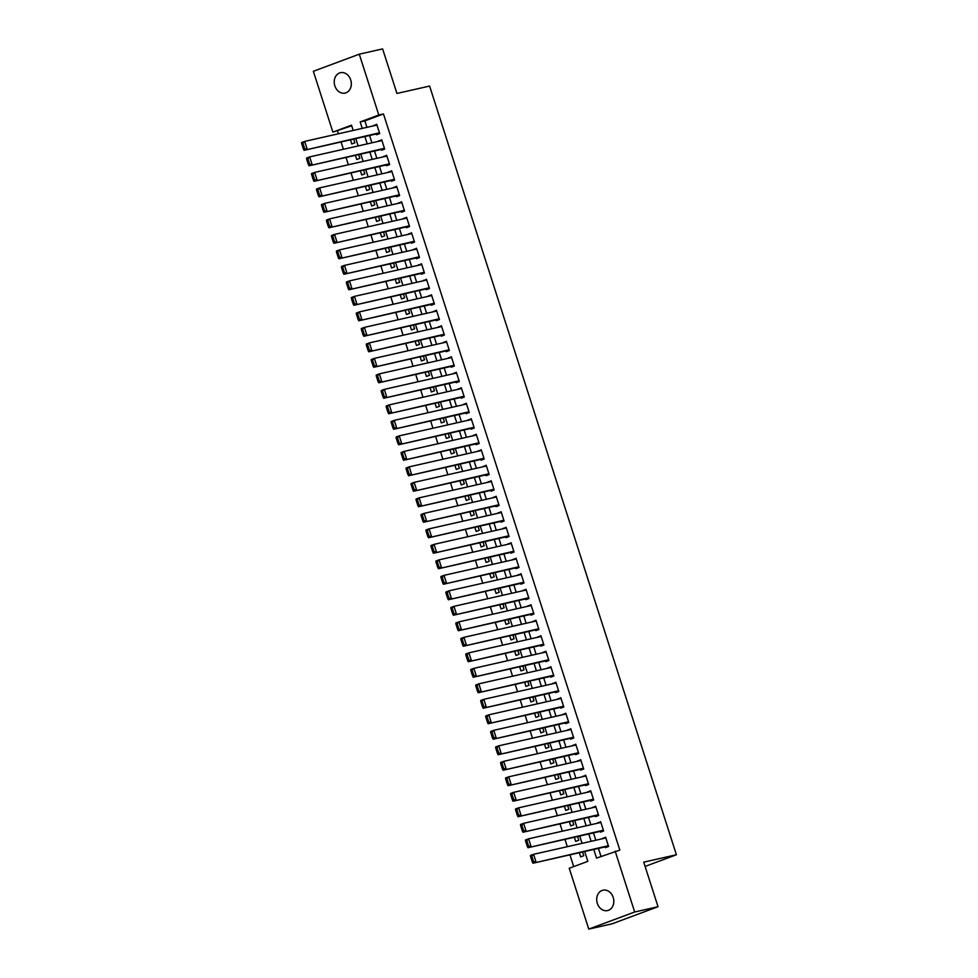 <?xml version="1.0" encoding="UTF-8"?>
<svg xmlns="http://www.w3.org/2000/svg" width="978" height="978" viewBox="0 0 978 978"><rect width="100%" height="100%" fill="white"/><g stroke="black" fill="none" stroke-linecap="round" stroke-linejoin="round"><path stroke-width="1.47" d="M350.723 79.927A10.44 8.447 77.3 0 1 345.087 93.069A10.44 8.447 77.3 0 1 334.843 85.844A10.44 8.447 77.3 0 1 340.478 72.702A10.44 8.447 77.3 0 1 350.723 79.927M613.206 897.437A10.44 8.447 77.3 0 1 607.558 910.579A10.44 8.447 77.3 0 1 597.313 903.354A10.44 8.447 77.3 0 1 602.961 890.212A10.44 8.447 77.3 0 1 613.206 897.437M351.701 125.795L332.887 132.116L313.351 71.284L359.281 54.181L382.618 48.9L396.934 93.46L429.611 86.064L676.409 854.76L643.732 862.156L658.035 906.716L612.106 923.819L588.768 929.1L569.233 868.268L587.851 861.337L584.697 851.508M337.557 131.064L338.425 133.778M341.053 141.944L343.4 149.279M346.029 157.446L348.376 164.769M351.004 172.947L353.351 180.27M355.98 188.436L358.327 195.771M360.955 203.937L363.303 211.26M365.931 219.439L368.278 226.762M370.906 234.94L373.254 242.263M375.882 250.429L378.229 257.764M380.858 265.93L383.205 273.253M385.833 281.432L388.18 288.754M390.809 296.933L393.156 304.256M395.784 312.422L398.132 319.757M400.76 327.923L403.107 335.246M405.736 343.425L408.083 350.747M410.711 358.914L413.058 366.249M415.687 374.415L418.034 381.738M420.662 389.916L423.009 397.239M425.638 405.418L427.985 412.74M430.613 420.907L432.961 428.242M435.589 436.408L437.936 443.731M440.565 451.909L442.912 459.232M445.54 467.411L447.887 474.733M450.516 482.9L452.863 490.235M455.491 498.401L457.838 505.724M460.467 513.902L462.814 521.225M465.442 529.391L467.79 536.726M470.418 544.893L472.777 552.215M475.394 560.394L477.753 567.717M480.369 575.895L482.729 583.218M485.345 591.384L487.704 598.719M490.32 606.886L492.68 614.208M495.296 622.387L497.655 629.71M500.271 637.888L502.631 645.211M505.247 653.377L507.606 660.712M510.223 668.879L512.582 676.201M515.198 684.38L517.558 691.703M520.174 699.869L522.533 707.204M525.149 715.37L527.509 722.693M530.125 730.872L532.484 738.194M535.1 746.373L537.46 753.696M540.076 761.862L542.435 769.197M545.052 777.363L547.411 784.686M550.027 792.865L552.387 800.187M555.003 808.366L557.362 815.689M559.991 823.855L562.338 831.19M564.966 839.356L567.313 846.679M569.942 854.858L573.707 866.606M376.347 133.962L376.603 134.732L379.709 133.583L376.713 124.279L373.73 125.783M381.322 149.463L381.579 150.233L384.684 149.072L381.689 139.781L378.706 141.284M386.298 164.952L386.554 165.734L389.66 164.573L386.665 155.282L383.682 156.786M391.273 180.453L391.53 181.223L394.635 180.074L391.64 170.771L388.657 172.287M396.249 195.955L396.506 196.725L399.611 195.576L396.616 186.272L393.633 187.776M401.224 211.456L401.481 212.226L404.586 211.065L401.591 201.774L398.608 203.277M406.2 226.945L406.457 227.727L409.562 226.566L406.567 217.263L403.584 218.779M411.188 242.446L411.432 243.216L414.538 242.067L411.542 232.764L408.559 234.28M416.163 257.947L416.408 258.718L419.513 257.569L416.53 248.265L413.535 249.769M421.139 273.437L421.384 274.219L424.489 273.058L421.506 263.767L418.511 265.27M426.115 288.938L426.359 289.72L429.464 288.559L426.481 279.256L423.486 280.772M431.09 304.439L431.335 305.209L434.44 304.06L431.457 294.757L428.462 296.261M436.066 319.94L436.31 320.711L439.415 319.549L436.432 310.258L433.437 311.762M441.041 335.43L441.286 336.212L444.391 335.051L441.408 325.76L438.413 327.263M446.017 350.931L446.261 351.701L449.367 350.552L446.384 341.249L443.389 342.765M450.992 366.432L451.237 367.202L454.342 366.053L451.359 356.75L448.364 358.254M455.968 381.933L456.213 382.704L459.318 381.542L456.335 372.251L453.34 373.755M460.944 397.423L461.188 398.205L464.293 397.044L461.31 387.74L458.315 389.256M465.919 412.924L466.164 413.694L469.269 412.545L466.286 403.242L463.291 404.758M470.895 428.425L471.139 429.195L474.244 428.046L471.262 418.743L468.266 420.247M475.87 443.914L476.115 444.697L479.22 443.535L476.237 434.244L473.242 435.748M480.846 459.416L481.09 460.198L484.196 459.037L481.213 449.733L478.218 451.249M485.821 474.917L486.066 475.687L489.171 474.538L486.188 465.235L483.193 466.738M490.797 490.418L491.042 491.188L494.147 490.027L491.164 480.736L488.169 482.24M495.773 505.907L496.017 506.69L499.122 505.528L496.139 496.237L493.144 497.741M500.748 521.408L500.993 522.179L504.098 521.029L501.115 511.726L498.12 513.242M505.724 536.91L505.968 537.68L509.073 536.531L506.091 527.228L503.095 528.731M510.699 552.411L510.944 553.181L514.049 552.02L511.066 542.729L508.071 544.233M515.675 567.9L515.919 568.683L519.025 567.521L516.042 558.218L513.047 559.734M520.651 583.401L520.895 584.172L524 583.022L521.017 573.719L518.022 575.235M525.626 598.903L525.871 599.673L528.976 598.524L525.993 589.221L522.998 590.724M530.602 614.392L530.846 615.174L533.951 614.013L530.968 604.722L527.973 606.226M535.577 629.893L535.822 630.676L538.927 629.514L535.944 620.211L532.949 621.727M540.553 645.394L540.797 646.165L543.902 645.015L540.92 635.712L537.924 637.216M545.528 660.896L545.773 661.666L548.878 660.505L545.895 651.214L542.912 652.717M550.504 676.385L550.748 677.167L553.854 676.006L550.871 666.715L547.888 668.218M555.48 691.886L555.736 692.656L558.829 691.507L555.846 682.204L552.863 683.72M560.455 707.387L560.712 708.158L563.805 707.008L560.822 697.705L557.839 699.209M565.431 722.889L565.687 723.659L568.78 722.497L565.797 713.206L562.815 714.71M570.406 738.378L570.663 739.16L573.756 737.999L570.773 728.696L567.79 730.211M575.382 753.879L575.639 754.649L578.731 753.5L575.749 744.197L572.766 745.713M580.357 769.38L580.614 770.151L583.707 769.001L580.724 759.698L577.741 761.202M585.333 784.869L585.59 785.652L588.683 784.49L585.7 775.199L582.717 776.703M590.309 800.371L590.565 801.153L593.67 799.992L590.675 790.689L587.692 792.204M595.284 815.872L595.541 816.642L598.646 815.493L595.651 806.19L592.668 807.694M600.26 831.373L600.516 832.144L603.622 830.982L600.626 821.691L597.644 823.195M579.331 852.73L580.663 856.887L583.768 855.738L582.57 851.997M574.355 837.229L575.687 841.386L578.793 840.236L577.595 836.496M569.379 821.728L570.712 825.897L573.817 824.735L572.619 820.994M564.404 806.239L565.736 810.395L568.841 809.234L567.643 805.505M559.428 790.737L560.761 794.894L563.866 793.745L562.668 790.004M554.453 775.236L555.785 779.393L558.89 778.243L557.692 774.503M549.477 759.747L550.81 763.904L553.915 762.742L552.717 759.014M544.501 744.246L545.834 748.402L548.939 747.241L547.741 743.512M539.526 728.744L540.858 732.901L543.964 731.752L542.766 728.011M534.55 713.243L535.883 717.412L538.988 716.251L537.79 712.51M529.575 697.754L530.907 701.911L534.012 700.749L532.814 697.021M524.599 682.253L525.932 686.409L529.037 685.26L527.839 681.519M519.624 666.751L520.956 670.908L524.061 669.759L522.863 666.018M514.648 651.25L515.981 655.419L519.086 654.258L517.888 650.517M509.672 635.761L511.005 639.918L514.11 638.756L512.912 635.028M504.697 620.26L506.029 624.416L509.135 623.267L507.924 619.526M499.721 604.759L501.054 608.915L504.159 607.766L502.949 604.025M494.746 589.269L496.078 593.426L499.183 592.265L497.973 588.536M489.758 573.768L491.103 577.925L494.208 576.763L492.998 573.035M484.782 558.267L486.127 562.423L489.232 561.274L488.022 557.533M479.807 542.766L481.152 546.934L484.244 545.773L483.046 542.032M474.831 527.276L476.176 531.433L479.269 530.272L478.071 526.543M469.856 511.775L471.2 515.932L474.293 514.783L473.095 511.042M464.88 496.274L466.225 500.43L469.318 499.281L468.12 495.54M459.904 480.773L461.249 484.941L464.342 483.78L463.144 480.051M454.929 465.284L456.274 469.44L459.367 468.279L458.169 464.55M449.953 449.782L451.298 453.939L454.391 452.79L453.193 449.049M444.978 434.281L446.323 438.437L449.415 437.288L448.217 433.547M440.002 418.792L441.335 422.948L444.44 421.787L443.242 418.058M435.027 403.291L436.359 407.447L439.464 406.286L438.266 402.557M430.051 387.789L431.384 391.946L434.489 390.797L433.291 387.056M425.075 372.288L426.408 376.457L429.513 375.295L428.315 371.554M420.1 356.799L421.432 360.955L424.538 359.794L423.34 356.065M415.124 341.298L416.457 345.454L419.562 344.305L418.364 340.564M410.149 325.796L411.481 329.953L414.586 328.804L413.388 325.063M405.173 310.295L406.506 314.464L409.611 313.302L408.413 309.574M400.198 294.806L401.53 298.962L404.635 297.801L403.437 294.072M395.222 279.305L396.555 283.461L399.66 282.312L398.462 278.571M390.246 263.803L391.579 267.972L394.684 266.811L393.486 263.07M385.271 248.314L386.603 252.471L389.709 251.309L388.51 247.581M380.295 232.813L381.628 236.969L384.733 235.82L383.535 232.079M375.32 217.312L376.652 221.468L379.757 220.319L378.559 216.578M370.344 201.81L371.677 205.979L374.782 204.818L373.584 201.077M365.369 186.321L366.701 190.478L369.806 189.316L368.608 185.588M360.393 170.82L361.726 174.976L364.831 173.827L363.633 170.086M355.417 155.319L356.75 159.475L359.855 158.326L358.657 154.585M350.442 139.817L351.774 143.986L354.88 142.825L353.681 139.096M593.768 849.466L596.543 858.097L619.832 850.102L383.474 113.949L364.855 120.893L366.921 127.323M369.55 135.502L371.897 142.825M374.525 151.003L376.872 158.326M379.501 166.492L381.848 173.827M384.476 181.994L386.823 189.316M389.452 197.495L391.799 204.818M394.427 212.984L396.787 220.319M399.403 228.485L401.762 235.808M404.379 243.987L406.738 251.309M409.354 259.488L411.714 266.811M414.33 274.977L416.689 282.312M419.305 290.478L421.665 297.801M424.281 305.98L426.64 313.302M429.256 321.481L431.616 328.804M434.232 336.97L436.591 344.305M439.208 352.471L441.567 359.794M444.183 367.972L446.543 375.295M449.159 383.462L451.518 390.797M454.134 398.963L456.494 406.286M459.11 414.464L461.469 421.787M464.085 429.965L466.445 437.288M469.061 445.455L471.42 452.79M474.037 460.956L476.396 468.279M479.012 476.457L481.372 483.78M484 491.958L486.347 499.281M488.976 507.448L491.323 514.77M493.951 522.949L496.298 530.272M498.927 538.45L501.274 545.773M503.902 553.939L506.249 561.274M508.878 569.44L511.225 576.763M513.853 584.942L516.201 592.265M518.829 600.443L521.176 607.766M523.805 615.932L526.152 623.267M528.78 631.433L531.127 638.756M533.756 646.935L536.103 654.258M538.731 662.436L541.078 669.759M543.707 677.925L546.054 685.248M548.682 693.426L551.03 700.749M553.658 708.928L556.005 716.251M558.634 724.417L560.981 731.752M563.609 739.918L565.956 747.241M568.585 755.419L570.932 762.742M573.56 770.921L575.908 778.243M578.536 786.41L580.883 793.745M583.511 801.911L585.859 809.234M588.487 817.412L590.834 824.735M593.463 832.901L595.81 840.236M598.438 848.403L601.018 856.435M605.235 846.862L605.492 847.645L608.597 846.483L605.602 837.192L602.619 838.696M645.101 866.422L676.409 854.76M658.035 906.716L634.685 911.997L588.768 929.1M359.281 54.181L378.804 115.013L360.185 121.944L362.251 128.387M383.474 113.949L378.804 115.013M615.162 851.166L634.685 911.997M364.88 136.553L367.227 143.876M369.855 152.055L372.202 159.377M374.831 167.556L377.19 174.879M379.806 183.045L382.166 190.38M384.782 198.546L387.141 205.869M389.757 214.048L392.117 221.37M394.733 229.549L397.092 236.872M399.709 245.038L402.068 252.373M404.684 260.539L407.044 267.862M409.66 276.041L412.019 283.363M414.635 291.53L416.995 298.865M419.611 307.031L421.97 314.354M424.586 322.532L426.946 329.855M429.562 338.033L431.921 345.356M434.538 353.523L436.897 360.858M439.513 369.024L441.873 376.347M444.489 384.525L446.848 391.848M449.464 400.026L451.824 407.349M454.44 415.516L456.799 422.851M459.416 431.017L461.775 438.34M464.403 446.518L466.75 453.841M469.379 462.007L471.726 469.342M474.354 477.508L476.702 484.831M479.33 493.01L481.677 500.333M484.306 508.511L486.653 515.834M489.281 524L491.628 531.335M494.257 539.501L496.604 546.824M499.232 555.003L501.58 562.326M504.208 570.504L506.555 577.827M509.183 585.993L511.531 593.328M514.159 601.494L516.506 608.817M519.135 616.996L521.482 624.319M524.11 632.485L526.457 639.82M529.086 647.986L531.433 655.309M534.061 663.487L536.409 670.81M539.037 678.989L541.384 686.311M544.012 694.478L546.36 701.813M548.988 709.979L551.335 717.302M553.964 725.48L556.311 732.803M558.939 740.982L561.286 748.304M563.915 756.471L566.262 763.806M568.89 771.972L571.238 779.295M573.866 787.473L576.213 794.796M578.842 802.962L581.189 810.297M583.817 818.464L586.164 825.787M588.793 833.965L591.14 841.288M353.192 130.441L351.505 125.184L332.887 132.116M582.081 843.342L579.722 836.019M577.106 827.84L574.746 820.518M572.13 812.351L569.771 805.016M567.154 796.85L564.795 789.527M562.179 781.349L559.819 774.026M557.203 765.847L554.844 758.525M552.228 750.358L549.868 743.023M547.24 734.857L544.893 727.534M542.264 719.356L539.917 712.033M537.289 703.854L534.942 696.532M532.313 688.365L529.966 681.03M527.338 672.864L524.99 665.541M522.362 657.363L520.015 650.04M517.386 641.874L515.039 634.539M512.411 626.372L510.064 619.05M507.435 610.871L505.088 603.548M502.46 595.37L500.113 588.047M497.484 579.881L495.137 572.546M492.509 564.379L490.161 557.057M487.533 548.878L485.186 541.555M482.557 533.377L480.21 526.054M477.582 517.888L475.235 510.553M472.606 502.386L470.259 495.064M467.631 486.885L465.284 479.562M462.655 471.396L460.308 464.061M457.68 455.895L455.332 448.572M452.704 440.393L450.357 433.071M447.728 424.892L445.381 417.569M442.753 409.403L440.406 402.068M437.777 393.902L435.43 386.579M432.802 378.4L430.454 371.078M427.826 362.899L425.479 355.576M422.851 347.41L420.503 340.075M417.875 331.909L415.516 324.586M412.899 316.407L410.54 309.085M407.924 300.918L405.564 293.583M402.948 285.417L400.589 278.094M397.973 269.916L395.613 262.593M392.997 254.414L390.638 247.092M388.021 238.925L385.662 231.59M383.046 223.424L380.686 216.101M378.07 207.923L375.711 200.6M373.095 192.421L370.735 185.099M368.119 176.932L365.76 169.61M363.144 161.431L360.784 154.108M358.168 145.93L355.809 138.607M364.855 120.893L360.185 121.944M605.737 837.608L602.509 838.342M600.761 822.107L597.534 822.84M595.785 806.618L592.546 807.351M590.81 791.116L587.57 791.85M585.834 775.615L582.595 776.349M580.859 760.126L577.619 760.847M575.883 744.625L572.643 745.358M570.907 729.123L567.668 729.857M565.932 713.622L562.692 714.356M560.956 698.133L557.717 698.867M555.981 682.632L552.741 683.365M551.005 667.13L547.766 667.864M546.03 651.629L542.79 652.363M541.054 636.14L537.814 636.874M536.078 620.639L532.839 621.372M531.103 605.137L527.863 605.871M526.127 589.648L522.888 590.37M521.152 574.147L517.912 574.881M516.176 558.646L512.937 559.379M511.201 543.145L507.961 543.878M506.225 527.655L502.985 528.389M501.249 512.154L498.01 512.888M496.274 496.653L493.034 497.386M491.298 481.152L488.059 481.885M486.323 465.662L483.083 466.396M481.347 450.161L478.108 450.895M476.372 434.66L473.132 435.393M471.396 419.171L468.156 419.892M466.42 403.669L463.181 404.403M461.445 388.168L458.205 388.902M456.469 372.667L453.23 373.4M451.494 357.178L448.254 357.911M446.518 341.677L443.279 342.41M441.543 326.175L438.303 326.909M436.567 310.674L433.327 311.407M431.591 295.185L428.352 295.918M426.616 279.684L423.376 280.417M421.64 264.182L418.401 264.916M416.665 248.693L413.425 249.414M411.689 233.192L408.449 233.925M406.714 217.691L403.474 218.424M401.738 202.189L398.498 202.923M396.762 186.7L393.523 187.434M391.787 171.199L388.547 171.932M386.799 155.698L383.572 156.431M381.823 140.196L378.596 140.93M376.848 124.707L373.62 125.441M608.34 845.713L532.961 863.219L608.475 846.129M530.565 856.557L530.479 855.469L533.572 854.32L536.066 862.058L533.548 861.52L531.8 856.092L530.565 856.557L532.301 861.985L533.548 861.52M605.859 837.963L533.572 854.32L531.8 856.092M532.961 863.219L532.301 861.985M603.365 830.212L527.986 847.718L603.499 830.64M525.589 841.068L525.504 839.968L528.597 838.818L531.091 846.569L528.572 846.019L526.824 840.603L525.589 841.068L527.325 846.483L528.572 846.019M600.883 822.461L528.597 838.818L526.824 840.603M527.986 847.718L527.325 846.483M598.389 814.711L523.01 832.229L598.524 815.139M520.614 825.566L520.528 824.478L523.621 823.317L526.115 831.068L523.597 830.53L521.849 825.102L520.614 825.566L522.35 830.994L523.597 830.53M595.908 806.96L523.621 823.317L521.849 825.102M523.01 832.229L522.35 830.994M593.414 799.222L518.034 816.728L593.548 799.637M515.638 810.065L515.54 808.977L518.646 807.816L521.14 815.566L518.621 815.029L516.873 809.601L515.638 810.065L517.374 815.493L518.621 815.029M590.932 791.471L518.646 807.816L516.873 809.601M518.034 816.728L517.374 815.493M588.438 783.72L513.059 801.226L588.573 784.136M510.663 794.564L510.565 793.476L513.67 792.327L516.164 800.077L513.646 799.527L511.897 794.112L510.663 794.564L512.399 799.992L513.646 799.527M585.956 775.97L513.67 792.327L511.897 794.112M513.059 801.226L512.399 799.992M583.463 768.219L508.083 785.725L583.597 768.647M505.687 779.075L505.589 777.975L508.694 776.825L511.188 784.576L508.67 784.038L506.922 778.61L505.687 779.075L507.423 784.49L508.67 784.038M580.981 760.468L508.694 776.825L506.922 778.61M508.083 785.725L507.423 784.49M578.487 752.718L503.108 770.236L578.621 753.146M500.712 763.573L500.614 762.485L503.719 761.324L506.213 769.075L503.694 768.537L501.946 763.109L500.712 763.573L502.447 769.001L503.694 768.537M576.005 744.979L503.719 761.324L501.946 763.109M503.108 770.236L502.447 769.001M573.511 737.229L498.132 754.735L573.646 737.644M495.736 748.072L495.638 746.984L498.743 745.823L501.237 753.573L498.719 753.036L496.971 747.608L495.736 748.072L497.472 753.5L498.719 753.036M571.03 729.478L498.743 745.823L496.971 747.608M498.132 754.735L497.472 753.5M568.536 721.727L493.156 739.234L568.67 722.155M490.76 732.583L490.663 731.483L493.768 730.334L496.262 738.084L493.743 737.534L491.995 732.119L490.76 732.583L492.496 737.999L493.743 737.534M566.054 713.977L493.768 730.334L491.995 732.119M493.156 739.234L492.496 737.999M563.56 706.226L488.181 723.732L563.695 706.654M485.785 717.082L485.687 715.994L488.792 714.832L491.286 722.583L488.768 722.045L487.02 716.617L485.785 717.082L487.521 722.497L488.768 722.045M561.079 698.475L488.792 714.832L487.02 716.617M488.181 723.732L487.521 722.497M558.585 690.737L483.205 708.243L558.719 691.153M480.809 701.581L480.711 700.492L483.817 699.331L486.31 707.082L483.792 706.544L482.044 701.116L480.809 701.581L482.545 707.008L483.792 706.544M556.091 682.986L483.817 699.331L482.044 701.116M483.205 708.243L482.545 707.008M553.609 675.236L478.23 692.742L553.744 675.651M475.834 686.079L475.736 684.991L478.841 683.842L481.335 691.58L478.817 691.043L477.068 685.627L475.834 686.079L477.57 691.507L478.817 691.043M551.115 667.485L478.841 683.842L477.068 685.627M478.23 692.742L477.57 691.507M548.634 659.734L473.254 677.241L548.768 660.162M470.858 670.59L470.76 669.49L473.865 668.341L476.359 676.091L473.841 675.541L472.093 670.126L470.858 670.59L472.594 676.006L473.841 675.541M546.14 651.984L473.865 668.341L472.093 670.126M473.254 677.241L472.594 676.006M543.658 644.233L468.279 661.751L543.792 644.661M465.883 655.089L465.785 654.001L468.89 652.839L471.384 660.59L468.865 660.052L467.117 654.624L465.883 655.089L467.618 660.517L468.865 660.052M541.164 636.482L468.89 652.839L467.117 654.624M468.279 661.751L467.618 660.517M538.682 628.744L463.303 646.25L538.817 629.16M460.907 639.588L460.809 638.5L463.914 637.338L466.408 645.089L463.89 644.551L462.142 639.123L460.907 639.588L462.643 645.015L463.89 644.551M536.188 620.993L463.914 637.338L462.142 639.123M463.303 646.25L462.643 645.015M533.707 613.243L458.327 630.749L533.841 613.671M455.931 624.086L455.834 622.998L458.939 621.849L461.433 629.6L458.914 629.05L457.166 623.634L455.931 624.086L457.667 629.514L458.914 629.05M531.213 605.492L458.939 621.849L457.166 623.634M458.327 630.749L457.667 629.514M528.731 597.741L453.352 615.248L528.866 598.169M450.956 608.597L450.858 607.509L453.963 606.348L456.457 614.098L453.939 613.561L452.191 608.133L450.956 608.597L452.692 614.013L453.939 613.561M526.237 589.991L453.963 606.348L452.191 608.133M453.352 615.248L452.692 614.013M523.756 582.24L448.376 599.759L523.89 582.668M445.98 593.096L445.882 592.008L448.988 590.846L451.481 598.597L448.963 598.059L447.215 592.631L445.98 593.096L447.716 598.524L448.963 598.059M521.262 574.502L448.988 590.846L447.215 592.631M448.376 599.759L447.716 598.524M518.78 566.751L443.401 584.257L518.915 567.167M441.005 577.595L440.907 576.507L444.012 575.357L446.494 583.096L443.988 582.558L442.239 577.13L441.005 577.595L442.741 583.022L443.988 582.558M516.286 559L444.012 575.357L442.239 577.13M443.401 584.257L442.741 583.022M513.805 551.25L438.425 568.756L513.939 551.678M436.017 562.106L435.931 561.005L439.036 559.856L441.518 567.607L439 567.057L437.264 561.641L436.017 562.106L437.765 567.521L439 567.057M511.311 543.499L439.036 559.856L437.264 561.641M438.425 568.756L437.765 567.521M508.829 535.748L433.45 553.255L508.963 536.176M431.041 546.604L430.956 545.516L434.061 544.355L436.543 552.105L434.024 551.568L432.288 546.14L431.041 546.604L432.789 552.02L434.024 551.568M506.335 527.998L434.061 544.355L432.288 546.14M433.45 553.255L432.789 552.02M503.853 520.259L428.474 537.766L503.988 520.675M426.066 531.103L425.98 530.015L429.085 528.853L431.567 536.604L429.049 536.066L427.313 530.638L426.066 531.103L427.814 536.531L429.049 536.066M501.359 512.509L429.085 528.853L427.313 530.638M428.474 537.766L427.814 536.531M498.878 504.758L423.498 522.264L499.012 505.174M421.09 515.602L421.005 514.514L424.11 513.364L426.591 521.103L424.073 520.565L422.337 515.149L421.09 515.602L422.838 521.029L424.073 520.565M496.384 497.007L424.11 513.364L422.337 515.149M423.498 522.264L422.838 521.029M493.902 489.257L418.523 506.763L494.037 489.685M416.115 500.113L416.029 499.012L419.134 497.863L421.616 505.614L419.097 505.064L417.361 499.648L416.115 500.113L417.863 505.528L419.097 505.064M491.408 481.506L419.134 497.863L417.361 499.648M418.523 506.763L417.863 505.528M488.927 473.755L413.547 491.274L489.061 474.183M411.139 484.611L411.053 483.523L414.159 482.362L416.64 490.112L414.122 489.575L412.386 484.147L411.139 484.611L412.887 490.039L414.122 489.575M486.433 466.005L414.159 482.362L412.386 484.147M413.547 491.274L412.887 490.039M483.951 458.266L408.572 475.773L484.086 458.682M406.163 469.11L406.078 468.022L409.183 466.861L411.665 474.611L409.146 474.073L407.41 468.645L406.163 469.11L407.912 474.538L409.146 474.073M481.457 450.516L409.183 466.861L407.41 468.645M408.572 475.773L407.912 474.538M478.976 442.765L403.584 460.271L479.11 443.193M401.188 453.609L401.102 452.521L404.207 451.371L406.689 459.122L404.171 458.572L402.435 453.156L401.188 453.609L402.936 459.037L404.171 458.572M476.482 435.014L404.207 451.371L402.435 453.156M403.584 460.271L402.936 459.037M474 427.264L398.608 444.77L474.134 427.692M396.212 438.12L396.127 437.032L399.232 435.87L401.714 443.621L399.195 443.083L397.459 437.655L396.212 438.12L397.96 443.535L399.195 443.083M471.506 419.513L399.232 435.87L397.459 437.655M398.608 444.77L397.96 443.535M469.024 411.762L393.633 429.281L469.159 412.19M391.237 422.618L391.151 421.53L394.256 420.369L396.738 428.119L394.22 427.582L392.484 422.154L391.237 422.618L392.985 428.046L394.22 427.582M466.53 404.024L394.256 420.369L392.484 422.154M393.633 429.281L392.985 428.046M464.049 396.273L388.657 413.78L464.183 396.689M386.261 407.117L386.176 406.029L389.281 404.88L391.762 412.618L389.244 412.08L387.508 406.652L386.261 407.117L388.009 412.545L389.244 412.08M461.555 388.523L389.281 404.88L387.508 406.652M388.657 413.78L388.009 412.545M459.073 380.772L383.682 398.278L459.208 381.2M381.286 391.628L381.2 390.528L384.305 389.378L386.787 397.129L384.268 396.579L382.532 391.163L381.286 391.628L383.034 397.044L384.268 396.579M456.579 373.021L384.305 389.378L382.532 391.163M383.682 398.278L383.034 397.044M454.098 365.271L378.706 382.777L454.232 365.699M376.31 376.127L376.224 375.039L379.33 373.877L381.811 381.628L379.293 381.09L377.557 375.662L376.31 376.127L378.058 381.554L379.293 381.09M451.604 357.52L379.33 373.877L377.557 375.662M378.706 382.777L378.058 381.554M449.122 349.782L373.73 367.288L449.257 350.197M371.334 360.625L371.249 359.537L374.354 358.376L376.836 366.127L374.317 365.589L372.581 360.161L371.334 360.625L373.083 366.053L374.317 365.589M446.628 342.031L374.354 358.376L372.581 360.161M373.73 367.288L373.083 366.053M444.134 334.28L368.755 351.787L444.281 334.696M366.359 345.124L366.273 344.036L369.378 342.887L371.86 350.625L369.342 350.087L367.606 344.672L366.359 345.124L368.107 350.552L369.342 350.087M441.653 326.53L369.378 342.887L367.606 344.672M368.755 351.787L368.107 350.552M439.159 318.779L363.779 336.285L439.305 319.207M361.383 329.635L361.298 328.535L364.403 327.385L366.884 335.136L364.366 334.598L362.63 329.17L361.383 329.635L363.131 335.051L364.366 334.598M436.677 311.028L364.403 327.385L362.63 329.17M363.779 336.285L363.131 335.051M434.183 303.278L358.804 320.796L434.33 303.706M356.408 314.134L356.322 313.046L359.427 311.884L361.909 319.635L359.391 319.097L357.655 313.669L356.408 314.134L358.156 319.561L359.391 319.097M431.701 295.539L359.427 311.884L357.655 313.669M358.804 320.796L358.156 319.561M429.208 287.789L353.828 305.295L429.354 288.204M351.432 298.632L351.346 297.544L354.452 296.383L356.933 304.134L354.415 303.596L352.679 298.168L351.432 298.632L353.18 304.06L354.415 303.596M426.726 280.038L354.452 296.383L352.679 298.168M353.828 305.295L353.18 304.06M424.232 272.287L348.853 289.794L424.379 272.715M346.456 283.131L346.371 282.043L349.476 280.894L351.958 288.644L349.439 288.094L347.703 282.679L346.456 283.131L348.205 288.559L349.439 288.094M421.75 264.537L349.476 280.894L347.703 282.679M348.853 289.794L348.205 288.559M419.256 256.786L343.877 274.292L419.391 257.214M341.481 267.642L341.395 266.554L344.5 265.393L346.982 273.143L344.464 272.605L342.728 267.177L341.481 267.642L343.229 273.058L344.464 272.605M416.775 249.035L344.5 265.393L342.728 267.177M343.877 274.292L343.229 273.058M414.281 241.285L338.901 258.803L414.415 241.713M336.505 252.141L336.42 251.053L339.525 249.891L342.007 257.642L339.488 257.104L337.752 251.676L336.505 252.141L338.254 257.569L339.488 257.104M411.799 233.546L339.525 249.891L337.752 251.676M338.901 258.803L338.254 257.569M409.305 225.796L333.926 243.302L409.44 226.211M331.53 236.639L331.444 235.551L334.537 234.402L337.031 242.141L334.513 241.603L332.777 236.175L331.53 236.639L333.266 242.067L334.513 241.603M406.824 218.045L334.537 234.402L332.777 236.175M333.926 243.302L333.266 242.067M404.33 210.294L328.95 227.801L404.464 210.722M326.554 221.15L326.469 220.05L329.562 218.901L332.055 226.651L329.537 226.101L327.801 220.686L326.554 221.15L328.29 226.566L329.537 226.101M401.848 202.544L329.562 218.901L327.801 220.686M328.95 227.801L328.29 226.566M399.354 194.793L323.975 212.299L399.489 195.221M321.579 205.649L321.493 204.561L324.586 203.4L327.08 211.15L324.562 210.612L322.826 205.184L321.579 205.649L323.315 211.077L324.562 210.612M396.872 187.042L324.586 203.4L322.826 205.184M323.975 212.299L323.315 211.077M394.378 179.304L318.999 196.81L394.513 179.72M316.603 190.148L316.517 189.06L319.61 187.898L322.104 195.649L319.586 195.111L317.838 189.683L316.603 190.148L318.339 195.576L319.586 195.111M391.897 171.553L319.61 187.898L317.838 189.683M318.999 196.81L318.339 195.576M389.403 163.803L314.024 181.309L389.537 164.218M311.627 174.646L311.542 173.558L314.635 172.409L317.129 180.148L314.61 179.61L312.862 174.194L311.627 174.646L313.363 180.074L314.61 179.61M386.921 156.052L314.635 172.409L312.862 174.194M314.024 181.309L313.363 180.074M384.427 148.301L309.048 165.808L384.562 148.729M306.652 159.157L306.566 158.057L309.659 156.908L312.153 164.659L309.635 164.121L307.887 158.693L306.652 159.157L308.388 164.573L309.635 164.121M381.946 140.551L309.659 156.908L307.887 158.693M309.048 165.808L308.388 164.573M379.452 132.8L304.072 150.319L379.586 133.228M301.676 143.656L301.591 142.568L304.684 141.407L307.178 149.157L304.659 148.619L302.911 143.191L301.676 143.656L303.412 149.084L304.659 148.619M376.97 125.062L304.684 141.407L302.911 143.191M304.072 150.319L303.412 149.084"/></g></svg>
